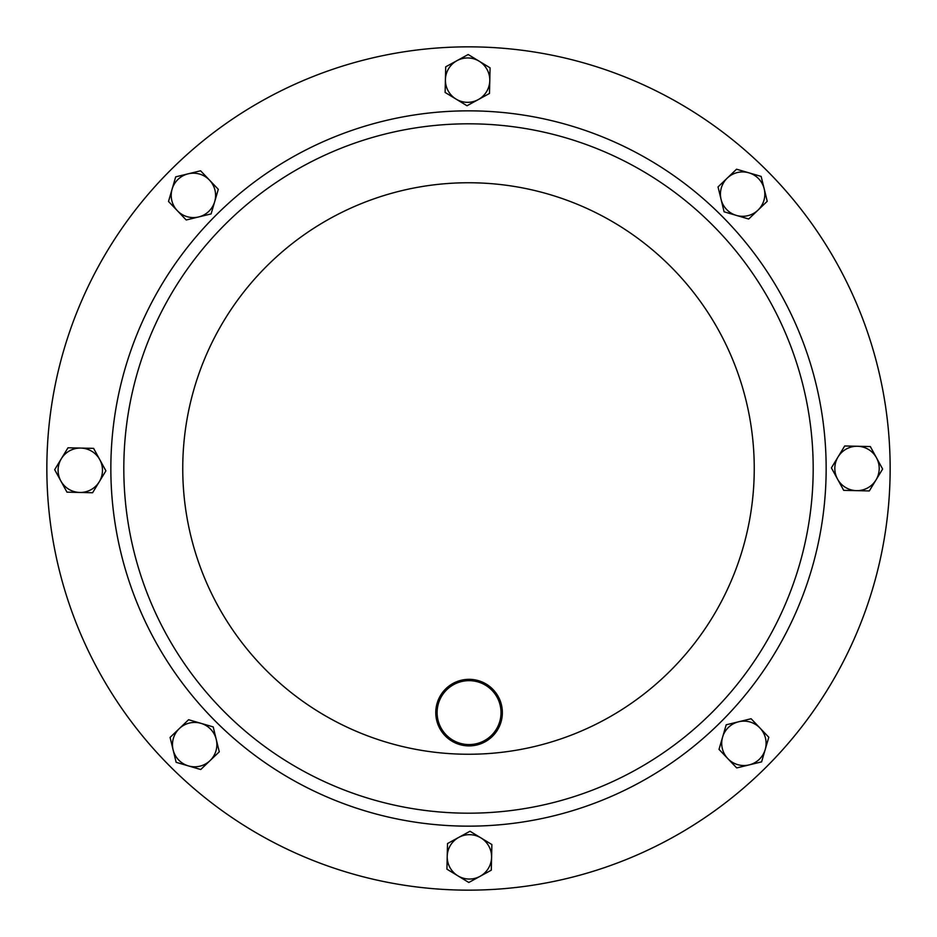 <?xml version="1.0" encoding="UTF-8"?>
<svg xmlns="http://www.w3.org/2000/svg" width="937" height="937" viewBox="0 0 937 937"><rect width="100%" height="100%" fill="white"/><g stroke="black" fill="none" stroke-linecap="round" stroke-linejoin="round"><path stroke-width="1.41" d="M437.79 706.076A31.952 31.952 0 0 0 462.538 743.896A31.952 31.952 0 0 0 500.346 719.147A31.952 31.952 0 0 0 475.598 681.328A31.952 31.952 0 0 0 437.79 706.076M501.658 719.417A33.287 33.287 0 0 1 462.257 745.196A33.287 33.287 0 0 1 436.478 705.807A33.287 33.287 0 0 1 475.867 680.028A33.287 33.287 0 0 1 501.658 719.417M813.187 467.704A344.687 344.687 0 0 1 469.296 813.187A344.687 344.687 0 0 1 123.813 469.296A344.687 344.687 0 0 1 467.704 123.813A344.687 344.687 0 0 1 813.187 467.704A344.687 344.687 0 0 1 469.296 813.187A344.687 344.687 0 0 1 123.813 469.296M890.15 467.516A421.65 421.65 0 0 1 469.484 890.15A421.65 421.65 0 0 1 46.85 469.484A421.65 421.65 0 0 1 467.516 46.85A421.65 421.65 0 0 1 767.344 765.962A421.65 421.65 0 0 1 171.038 767.344M169.656 171.038A421.65 421.65 0 0 0 46.85 469.484M857.519 446.27A22.195 22.195 0 0 1 875.978 479.99L882.631 469.039L870.332 446.562L844.706 445.977L838.053 456.928A22.195 22.195 0 0 1 857.519 446.27M837.549 479.112A22.195 22.195 0 0 1 838.053 456.928L831.4 467.879L843.698 490.356L856.512 490.648A22.195 22.195 0 0 1 837.549 479.112M856.512 490.648A22.195 22.195 0 0 0 875.978 479.99L869.313 490.941L856.512 490.648M491.585 857.367A22.195 22.195 0 0 1 457.877 875.826L468.816 882.478L491.293 870.18L491.878 844.553L480.939 837.901A22.195 22.195 0 0 1 491.585 857.367M458.743 837.397A22.195 22.195 0 0 1 480.939 837.901L469.987 831.248L458.743 837.397L447.511 843.546L447.218 856.359A22.195 22.195 0 0 1 458.743 837.397M447.218 856.359A22.195 22.195 0 0 0 457.877 875.826L446.926 869.161L447.218 856.359M79.786 492.452A22.195 22.195 0 0 1 61.327 458.732L54.674 469.683L66.972 492.159L92.599 492.745L99.252 481.794A22.195 22.195 0 0 1 79.786 492.452M99.755 459.61A22.195 22.195 0 0 1 99.252 481.794L105.904 470.842L93.606 448.366L80.793 448.073A22.195 22.195 0 0 1 99.755 459.61M80.793 448.073A22.195 22.195 0 0 0 61.327 458.732L67.991 447.792L80.793 448.073M445.415 79.633A22.195 22.195 0 0 1 479.123 61.174L468.184 54.522L445.707 66.82L445.122 92.447L456.061 99.099A22.195 22.195 0 0 1 445.415 79.633M478.257 99.603A22.195 22.195 0 0 1 456.061 99.099L467.013 105.752L478.257 99.603L489.489 93.454L489.782 80.641A22.195 22.195 0 0 1 478.257 99.603M489.782 80.641A22.195 22.195 0 0 0 479.123 61.174L490.074 67.839L489.782 80.641M177.351 210.72A22.195 22.195 0 0 1 188.15 173.825L175.699 176.859L168.508 201.455L186.205 219.984L198.656 216.951A22.195 22.195 0 0 1 177.351 210.72M214.702 201.619A22.195 22.195 0 0 1 198.656 216.951L211.106 213.917L218.298 189.321L209.443 180.056A22.195 22.195 0 0 1 214.702 201.619M209.443 180.056A22.195 22.195 0 0 0 188.15 173.825L200.588 170.792L209.443 180.056M759.954 728.002A22.195 22.195 0 0 1 749.155 764.897L761.605 761.863L768.797 737.267L751.099 718.738L738.649 721.771A22.195 22.195 0 0 1 759.954 728.002M722.603 737.103A22.195 22.195 0 0 1 738.649 721.771L726.198 724.805L719.007 749.401L727.862 758.665A22.195 22.195 0 0 1 722.603 737.103M727.862 758.665A22.195 22.195 0 0 0 749.155 764.897L736.716 767.93L727.862 758.665M210.005 760.657A22.195 22.195 0 0 1 173.111 749.869L176.144 762.32L200.741 769.511L219.27 751.814L216.236 739.363A22.195 22.195 0 0 1 210.005 760.657M200.905 723.317A22.195 22.195 0 0 1 216.236 739.363L213.203 726.913L188.606 719.721L179.342 728.564A22.195 22.195 0 0 1 200.905 723.317M179.342 728.564A22.195 22.195 0 0 0 173.111 749.869L170.077 737.419L179.342 728.564M727.299 178.065A22.195 22.195 0 0 1 764.194 188.852L761.149 176.414L736.564 169.21L718.035 186.92L721.068 199.37A22.195 22.195 0 0 1 727.299 178.065M736.4 215.416A22.195 22.195 0 0 1 721.068 199.37L724.102 211.809L748.698 219.012L757.963 210.157A22.195 22.195 0 0 1 736.4 215.416M757.963 210.157A22.195 22.195 0 0 0 764.194 188.852L767.227 201.303L757.963 210.157M110.847 469.332A357.653 357.653 0 0 1 467.668 110.847A357.653 357.653 0 0 1 826.153 467.668A357.653 357.653 0 0 1 469.332 826.153A357.653 357.653 0 0 1 110.847 469.332M754.25 467.832A285.75 285.75 0 0 1 469.168 754.25A285.75 285.75 0 0 1 182.75 469.168A285.75 285.75 0 0 1 467.832 182.75A285.75 285.75 0 0 1 754.25 467.832M215.018 216.189A357.653 357.653 0 0 0 216.189 721.982A357.653 357.653 0 0 0 826.153 467.668"/></g></svg>
